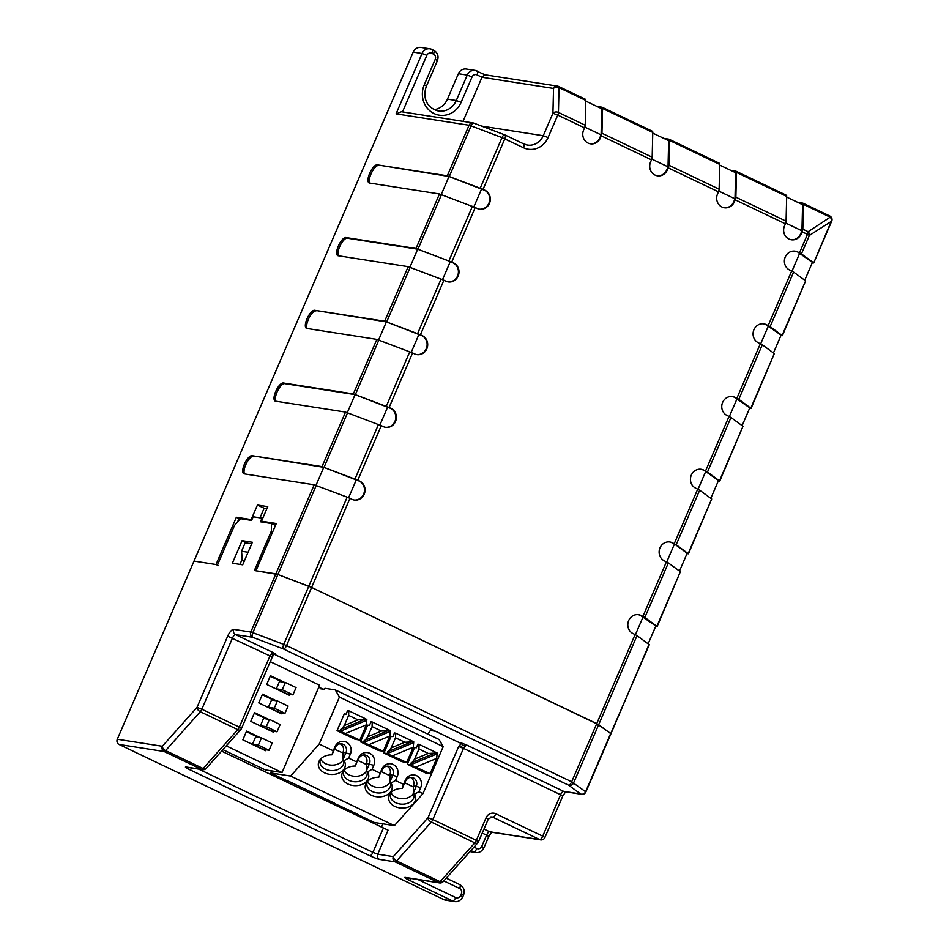 <?xml version="1.0" encoding="UTF-8"?>
<svg xmlns="http://www.w3.org/2000/svg" width="949" height="949" viewBox="0 0 949 949"><rect width="100%" height="100%" fill="white"/><g stroke="black" fill="none" stroke-linecap="round" stroke-linejoin="round"><path stroke-width="1.42" d="M334.309 803.079L287.44 780.695M357.737 814.278L334.202 803.317M287.333 780.932L270.595 772.937L271.497 770.861M443.207 746.626L339.422 697.052L335.27 689.911L439.055 739.485L443.207 746.626L422.969 793.625L394.404 825.63L374.381 822.51L357.643 814.515M226.265 745.867L282.043 772.51L265.257 769.888L222.896 749.651M318.734 687.325L323.87 689.294M339.422 697.052L319.184 744.052L333.241 750.766L334.961 746.768L335.246 747.563A6.37 5.908 -81.1 0 1 341.593 743.838A6.37 5.908 -81.1 0 1 345.958 752.676L343.17 759.164L342.838 752.913L334.511 749.283M340.086 743.802A6.37 5.908 98.9 0 1 343.016 752.225L342.613 753.162M334.961 746.768A9.146 8.482 -81.1 0 1 346.266 742.082A9.146 8.482 -81.1 0 1 350.371 754.123L348.639 758.121L356.682 761.964L358.402 757.966A9.146 8.482 -81.1 0 1 369.707 753.281A9.146 8.482 -81.1 0 1 373.799 765.321L372.079 769.319L380.11 773.15L381.83 769.153A9.146 8.482 -81.1 0 1 393.135 764.467A9.146 8.482 -81.1 0 1 397.24 776.507L395.508 780.505L390.952 783.032A13.523 9.822 1.4 0 1 391.047 783.186A13.523 9.822 1.4 0 1 378.461 796.875A13.523 9.822 1.4 0 1 366.539 782.605A13.523 9.822 1.4 0 1 378.793 777.219L380.11 773.15M405.27 780.351L405.555 781.146A6.37 5.908 -81.1 0 1 411.89 777.421A6.37 5.908 -81.1 0 1 416.267 786.258L420.668 787.706A9.146 8.482 -81.1 0 0 416.575 775.665A9.146 8.482 -81.1 0 0 405.27 780.351L403.55 784.349L395.508 780.505M420.668 787.706L418.948 791.703L414.393 794.23A13.523 9.822 1.4 0 1 414.488 794.384A13.523 9.822 1.4 0 1 401.901 808.062A13.523 9.822 1.4 0 1 389.98 793.791A13.523 9.822 1.4 0 1 402.222 788.417L403.55 784.349M422.969 793.625L418.948 791.703M367.726 736.732L372.091 726.602L372.198 721.964L371.023 721.786L369.458 725.416L367.69 725.143L360.49 741.869L378.568 750.493L383.277 751.24L363.431 742.32L367.726 736.732L381.415 731.062L390.276 730.6L389.837 736.021L383.277 751.24M414.594 759.117L418.96 748.986L419.067 744.348L417.892 744.17L416.326 747.8L414.559 747.527L407.358 764.253L425.437 772.889L430.146 773.625L410.3 764.716L414.594 759.117L428.284 753.447L437.145 752.984L436.706 758.405L430.146 773.625M391.166 747.919L395.519 737.8L395.638 733.162L394.464 732.972L392.898 736.614L391.13 736.329L383.93 753.055L401.996 761.691L406.718 762.427L386.872 753.518L391.166 747.919L404.855 742.248L413.717 741.798L413.266 747.207L406.718 762.427M344.297 725.534L348.651 715.404L348.769 710.765L347.595 710.587L346.029 714.217L344.262 713.945L337.049 730.671L355.128 739.307L359.849 740.042L340.003 731.133L344.297 725.534L357.987 719.864L366.848 719.401L366.397 724.822L359.849 740.042M394.404 825.63L290.619 776.057L319.184 744.052M372.079 769.319L367.524 771.834A13.523 9.822 1.4 0 1 367.619 772A13.523 9.822 1.4 0 1 355.021 785.677A13.523 9.822 1.4 0 1 343.111 771.407A13.523 9.822 1.4 0 1 355.353 766.033L356.682 761.964M348.639 758.121L344.084 760.647A13.523 9.822 1.4 0 1 344.179 760.801A13.523 9.822 1.4 0 1 331.592 774.479A13.523 9.822 1.4 0 1 319.671 760.208A13.523 9.822 1.4 0 1 331.925 754.835L333.241 750.766M290.619 776.057L270.595 772.937M320.252 687.562L320.216 688.725L324.048 689.318L324.961 688.298L335.27 689.911M405.555 781.146L402.222 788.417M410.383 777.385A6.37 5.908 98.9 0 1 413.325 785.808L416.267 786.258L413.467 792.747L414.393 794.23M413.313 792.474A11.934 8.671 1.4 0 1 414.132 795.796A11.934 8.671 1.4 0 1 401.985 804.171A11.934 8.671 1.4 0 1 390.264 795.215A11.934 8.671 1.4 0 1 390.858 792.688M413.325 785.808L413.467 792.747M412.922 786.733L404.808 782.866M390.964 792.569A11.934 8.671 -178.6 0 0 402.162 798.714A11.934 8.671 -178.6 0 0 413.586 793.044M381.83 769.153L378.793 777.219M382.115 769.947A6.37 5.908 -81.1 0 1 388.461 766.223A6.37 5.908 -81.1 0 1 392.827 775.072L390.039 781.561L390.952 783.032M389.873 781.276A11.934 8.671 1.4 0 1 390.691 784.598A11.934 8.671 1.4 0 1 378.556 792.984A11.934 8.671 1.4 0 1 366.836 784.028A11.934 8.671 1.4 0 1 367.417 781.501M386.955 766.199A6.37 5.908 98.9 0 1 389.885 774.609L390.039 781.561M389.481 775.547L381.379 771.667M367.536 781.371A11.934 8.671 -178.6 0 0 378.734 787.516A11.934 8.671 -178.6 0 0 390.158 781.857M358.402 757.966L355.353 766.033M358.686 758.761A6.37 5.908 -81.1 0 1 365.021 755.024A6.37 5.908 -81.1 0 1 369.398 763.874L366.599 770.363L367.524 771.834M366.444 770.078A11.934 8.671 1.4 0 1 367.263 773.411A11.934 8.671 1.4 0 1 355.116 781.786A11.934 8.671 1.4 0 1 343.396 772.83A11.934 8.671 1.4 0 1 343.989 770.303M363.514 755.001A6.37 5.908 98.9 0 1 366.456 763.411L366.599 770.363M366.053 764.348L357.939 760.481M344.096 770.173A11.934 8.671 -178.6 0 0 355.294 776.318A11.934 8.671 -178.6 0 0 366.717 770.659M344.084 760.647L343.17 759.164M335.246 747.563L331.925 754.835M343.004 758.892A11.934 8.671 1.4 0 1 343.823 762.213A11.934 8.671 1.4 0 1 331.687 770.6A11.934 8.671 1.4 0 1 319.967 761.644A11.934 8.671 1.4 0 1 320.548 759.105M320.667 758.986A11.934 8.671 -178.6 0 0 331.865 765.131A11.934 8.671 -178.6 0 0 343.289 759.461M372.198 721.964L389.339 730.149L364.191 740.564M363.716 742.45L389.837 731.632M389.837 736.021L369.268 744.538M363.431 742.32L360.49 741.869M372.091 726.602L381.415 731.062M419.067 744.348L436.208 752.533L411.059 762.96M410.585 764.847L436.706 754.016M436.706 758.405L416.137 766.922M410.3 764.716L407.358 764.253M418.96 748.986L428.284 753.447M395.638 733.162L412.768 741.335L387.619 751.762M387.145 753.648L413.278 742.818M413.266 747.207L392.696 755.736M386.872 753.518L383.93 753.055M395.519 737.8L404.855 742.248M348.769 710.765L365.899 718.951L340.75 729.378M340.276 731.264L366.409 720.433M366.397 724.822L345.827 733.352M340.003 731.133L337.049 730.671M348.651 715.404L357.987 719.864M268.342 719.235L254.546 712.64L250.785 721.37L273.549 732.237L273.953 731.311M276.301 700.765L262.505 694.17L258.745 702.901L281.509 713.778L281.912 712.841M284.249 682.295L270.453 675.7L266.693 684.431L289.457 695.309L289.86 694.371M260.394 737.705L246.598 731.11L242.837 739.84L265.601 750.706L266.005 749.781M282.043 772.51L319.623 685.249L270.275 661.678M266.278 718.915L254.308 713.197M271.129 730.872L260.417 725.76L266.313 726.673L277.025 731.798L271.129 730.872M277.025 731.798L280.157 724.526L269.445 719.401L263.549 718.488L260.417 725.76M269.445 719.401L266.313 726.673M274.237 700.445L262.268 694.727M279.089 712.402L268.377 707.29L274.261 708.203L284.985 713.328L279.089 712.402M284.985 713.328L288.105 706.056L277.393 700.931L271.509 700.018L268.377 707.29M277.393 700.931L274.261 708.203M282.185 681.975L270.216 676.257M292.933 694.858L287.049 693.933L276.325 688.82L282.221 689.733L292.933 694.858L296.064 687.586L285.352 682.461L282.221 689.733M285.352 682.461L279.457 681.548L276.325 688.82M261.485 737.871L255.601 736.958L252.47 744.23L263.181 749.342L269.077 750.256L272.197 742.996L261.485 737.871L258.353 745.143L269.077 750.256M258.33 737.373L246.36 731.655M258.353 745.143L252.47 744.23M218.709 565.687L216.004 564.525L194.011 561.084L413.206 52.112A7.96 7.378 -81.1 0 1 421.131 47.45L429.968 48.826A7.96 7.378 -81.1 0 1 431.878 49.419A3.974 1.435 115.5 0 1 432.02 49.467A3.974 1.435 115.5 0 1 431.783 53.286L433.456 54.081A3.974 1.435 -64.5 0 0 433.693 50.261A3.974 1.435 -64.5 0 0 433.551 50.226M434.179 109.669A17.901 16.596 98.9 0 0 447.442 99.147L456.279 100.535L467.24 75.078A7.96 7.378 -81.1 0 1 477.062 71.009A3.974 1.435 115.5 0 1 477.217 71.056A3.974 1.435 115.5 0 1 476.979 74.876L481.997 77.272L463.017 121.353M476.979 74.876A3.974 3.689 -81.1 0 0 472.056 76.916L467.24 75.078L458.403 73.702L447.442 99.147M458.403 73.702A7.96 7.378 -81.1 0 1 466.327 69.04L475.164 70.416L485.058 74.805M276.254 523.611L255.839 570.752L275.862 573.872L314.214 484.809L244.154 473.859A9.941 3.594 -64.5 0 1 243.774 473.741A9.941 3.594 -64.5 0 1 244.605 463.705A9.941 3.594 -64.5 0 1 251.983 455.686L322.043 466.623L345.531 412.091L275.459 401.142A9.941 3.594 -64.5 0 1 275.091 401.036A9.941 3.594 -64.5 0 1 275.91 391A9.941 3.594 -64.5 0 1 283.288 382.969L353.36 393.918L376.848 339.386L306.776 328.437A9.941 3.594 -64.5 0 1 306.408 328.318A9.941 3.594 -64.5 0 1 307.227 318.283A9.941 3.594 -64.5 0 1 314.605 310.264L384.677 321.201L408.165 266.669L338.093 255.732A9.941 3.594 -64.5 0 1 337.725 255.613A9.941 3.594 -64.5 0 1 338.544 245.577A9.941 3.594 -64.5 0 1 345.922 237.547L415.994 248.496L439.47 193.964L369.41 183.015A9.941 3.594 -64.5 0 1 369.031 182.896A9.941 3.594 -64.5 0 1 369.861 172.86A9.941 3.594 -64.5 0 1 377.239 164.841L447.299 175.79L483.041 189.349L504.809 138.815A3.974 1.435 -64.5 0 0 505.046 134.995A3.974 1.435 -64.5 0 0 504.904 134.948A3.974 1.59 -69.2 0 0 504.749 134.865L473.824 123.133A3.974 1.59 -69.2 0 1 473.978 123.216M786.104 195.15A3.974 1.435 -64.5 0 1 786.246 195.197A3.974 1.435 -64.5 0 1 786.685 196.384L786.08 221.176A3.974 1.435 -64.5 0 1 785.404 223.81L784.491 225.945A9.941 9.217 98.9 0 0 791.324 239.765A9.941 9.217 98.9 0 0 801.229 233.94L802.142 231.805L807.457 234.344L799.497 252.837L801.431 253.893L809.39 235.411L831.704 221.153A3.974 3.974 0 0 0 829.77 215.992A3.974 1.435 -64.5 0 1 830.209 217.167L803.423 204.379L802.818 229.172L808.133 231.71A3.974 3.191 56.6 0 1 809.39 235.411L807.457 234.344A3.974 1.435 -64.5 0 0 808.133 231.71L830.209 217.167A3.974 3.191 56.6 0 1 831.466 220.868L813.708 262.956L812.249 262.802M251.746 543.813L245.198 542.781L241.556 551.227L248.104 552.247M244.332 561.013L242.327 560.705L241.556 551.227M266.883 508.664L264.13 508.237L259.99 517.857M585.818 100.44L559.032 87.64A3.974 2.894 -178.6 0 0 553.54 88.447L552.935 113.239L557.763 115.078A3.974 1.435 -64.5 0 0 558.439 112.433A3.974 2.894 -178.6 0 0 552.935 113.239L543.255 135.731L548.071 137.558L557.763 115.078L584.537 127.866A3.974 1.435 -64.5 0 0 585.213 125.232L585.818 100.44A3.974 1.435 -64.5 0 0 585.379 99.254A3.974 1.435 -64.5 0 0 585.236 99.206M610.634 733.791L649.306 644.691L637.028 635.628L598.665 724.704L311.592 587.443L596.731 723.636L610.693 733.482L585.652 791.656A3.974 3.618 126.1 0 1 580.669 793.993L563.611 791.324L466.528 744.953L461.712 743.126L458.664 746.531L463.492 748.358L466.528 744.953M637.028 635.628L635.095 634.561L571.678 781.81L286.551 645.605L349.956 498.367L351.913 499.304A9.941 9.217 98.9 0 0 354.297 500.04A9.941 9.217 98.9 0 0 364.653 492.946A9.941 9.217 98.9 0 0 359.742 481.131L357.785 480.194L381.273 425.662L383.23 426.599A9.941 9.217 98.9 0 0 385.614 427.335A9.941 9.217 98.9 0 0 395.97 420.241A9.941 9.217 98.9 0 0 391.059 408.414L389.102 407.477L412.59 352.945L414.547 353.882A9.941 9.217 98.9 0 0 416.919 354.618A9.941 9.217 98.9 0 0 427.287 347.524A9.941 9.217 98.9 0 0 422.376 335.709L420.419 334.772L443.895 280.24L445.864 281.177A9.941 9.217 98.9 0 0 448.236 281.912A9.941 9.217 98.9 0 0 458.592 274.819A9.941 9.217 98.9 0 0 453.693 262.992L451.724 262.054L475.212 207.523L477.169 208.46A9.941 9.217 98.9 0 0 479.553 209.195A9.941 9.217 98.9 0 0 489.909 202.113A9.941 9.217 98.9 0 0 484.998 190.286L483.041 189.349M803.423 204.379A3.974 1.435 -64.5 0 0 802.984 203.193A3.974 1.435 -64.5 0 0 802.842 203.145L797.753 202.351M473.705 123.097A3.974 3.689 98.9 0 0 469.067 125.256L471.084 125.885A3.974 1.59 -69.2 0 1 473.824 123.133A3.974 3.974 0 0 0 473.029 122.919L401.439 111.733L396.053 113.844L422.044 53.488A7.96 7.378 -81.1 0 1 429.968 48.826L433.693 50.261C437.667 52.681 438.913 56.145 437.418 60.665L435.235 59.324A3.974 3.689 98.9 0 0 433.456 54.081M480.241 188.151L502.009 137.617A3.974 1.59 -69.2 0 1 504.749 134.865A3.974 3.974 0 0 1 505.046 134.995L523.753 143.928A3.974 1.435 -64.5 0 0 523.599 143.88M655.676 626.364L657.135 626.518L680.374 571.701L668.345 562.923L644.857 617.455L640.966 615.45A9.941 9.217 98.9 0 0 638.582 614.715A9.941 9.217 98.9 0 0 628.226 621.809A9.941 9.217 98.9 0 0 633.137 633.635L635.095 634.561M686.993 553.647L688.452 553.801L711.691 498.984L699.662 490.206L676.174 544.738L672.272 542.745A9.941 9.217 98.9 0 0 669.899 541.998A9.941 9.217 98.9 0 0 659.543 549.091A9.941 9.217 98.9 0 0 664.442 560.918L666.412 561.855L642.924 616.387M718.31 480.941L719.757 481.096L742.996 426.279L730.967 417.501L707.491 472.033L703.589 470.028A9.941 9.217 98.9 0 0 701.204 469.292A9.941 9.217 98.9 0 0 690.848 476.386A9.941 9.217 98.9 0 0 695.759 488.213L697.717 489.15L674.241 543.682M749.627 408.224L751.074 408.378L774.313 353.574L762.284 344.784L738.796 399.315L734.906 397.323A9.941 9.217 98.9 0 0 732.521 396.587A9.941 9.217 98.9 0 0 722.165 403.669A9.941 9.217 98.9 0 0 727.076 415.496L729.034 416.433L705.546 470.965M780.932 335.519L782.391 335.673L805.63 280.857L793.601 272.078L770.114 326.61L766.223 324.605A9.941 9.217 98.9 0 0 763.838 323.87A9.941 9.217 98.9 0 0 753.482 330.964A9.941 9.217 98.9 0 0 758.393 342.791L760.351 343.728L736.863 398.26M799.497 252.837L797.528 251.9A9.941 9.217 98.9 0 0 795.155 251.165A9.941 9.217 98.9 0 0 784.799 258.247A9.941 9.217 98.9 0 0 789.698 270.074L791.668 271.011L768.18 325.543M719.14 163.169A3.974 1.435 -64.5 0 1 719.295 163.216A3.974 1.435 -64.5 0 1 719.722 164.402L719.128 189.195A3.974 1.435 -64.5 0 1 718.452 191.828L717.539 193.964A9.941 9.217 98.9 0 0 724.372 207.784A9.941 9.217 98.9 0 0 734.277 201.959L735.19 199.824A3.974 1.435 -64.5 0 0 735.866 197.19L736.46 172.398A3.974 1.435 -64.5 0 0 736.033 171.211A3.974 1.435 -64.5 0 0 735.878 171.164L730.789 170.369M652.188 131.187A3.974 1.435 -64.5 0 1 652.343 131.235A3.974 1.435 -64.5 0 1 652.77 132.421L652.177 157.214A3.974 1.435 -64.5 0 1 651.5 159.847L650.575 161.982A9.941 9.217 98.9 0 0 657.408 175.802A9.941 9.217 98.9 0 0 667.313 169.978L668.238 167.843A3.974 1.435 -64.5 0 0 668.915 165.209L669.508 140.416A3.974 1.435 -64.5 0 0 669.081 139.23A3.974 1.435 -64.5 0 0 668.926 139.183L663.837 138.388M584.537 127.866L583.623 130.001A9.941 9.217 98.9 0 0 590.456 143.821A9.941 9.217 98.9 0 0 600.361 137.996L601.275 135.861A3.974 1.435 -64.5 0 0 601.951 133.228L602.556 108.435A3.974 1.435 -64.5 0 0 602.117 107.249A3.974 1.435 -64.5 0 0 601.974 107.201L596.885 106.407M649.057 644.407L610.942 733.767L598.665 724.704L573.623 782.866A3.974 3.618 126.1 0 1 568.641 785.214L580.669 793.993A3.974 3.689 -81.1 0 0 581.618 794.289L564.56 791.62A3.974 3.689 -81.1 0 1 563.611 791.324A3.974 1.435 -64.5 0 0 560.574 794.728L463.492 748.358L432.827 819.568L476.339 840.351L486.03 817.86A7.96 7.378 -81.1 0 1 495.853 813.791L542.721 836.176L560.574 794.728L562.757 796.081L565.865 791.478M484.88 74.769L481.997 77.272L553.54 88.447A3.974 3.689 -81.1 0 1 558.451 86.418A3.974 1.435 -64.5 0 1 558.593 86.454A3.974 3.974 0 0 0 557.502 86.122L484.88 74.769M276.183 523.516L261.485 521.191L263.893 522.341M443.812 899.581L452.637 900.957A7.96 7.378 98.9 0 0 454.547 901.55L445.71 900.174A7.96 7.378 98.9 0 1 443.812 899.581L119.076 744.467A3.974 3.689 -81.1 0 1 117.296 739.235L194.011 561.084L217.57 564.774L234.533 525.378L240.5 518.688L251.604 520.42L253.169 516.79L261.995 518.166L260.429 521.796L271.533 523.54L271.343 531.132L254.379 570.527L277.879 574.513L252.825 632.675L283.751 644.407L308.793 586.245L311.592 587.443L277.879 574.513L308.793 586.245L347.156 497.169L314.214 484.809M261.485 521.191L267.748 506.647L257.44 505.034L251.177 519.577L236.36 517.264L240.073 519.162M264.13 508.237L257.44 505.034M251.829 519.886L251.177 519.577M657.135 626.518L644.857 617.455M751.074 408.378L738.796 399.315M688.452 553.801L676.174 544.738M782.391 335.673L770.114 326.61M719.757 481.096L707.491 472.033M347.156 497.169L349.956 498.367M793.601 272.078L791.668 271.011M640.966 615.45L640.373 615.355A9.941 9.217 98.9 0 0 638.286 614.679M447.952 281.853A9.941 9.217 98.9 0 0 458.047 274.569A9.941 9.217 98.9 0 0 453.1 262.897L450.312 261.568L442.531 279.623M640.373 615.355L655.854 625.96L648.179 643.766M643.161 616.696L635.403 634.715M354.001 499.993A9.941 9.217 98.9 0 0 364.108 492.709A9.941 9.217 98.9 0 0 359.161 481.036L323.751 467.323L315.993 485.342M703.589 470.028L718.476 480.538L710.813 498.344M705.795 471.273L698.037 489.293M797.528 251.9L812.427 262.399L804.752 280.216M799.734 253.134L791.976 271.165M801.431 253.893L813.459 262.683M415.994 248.496L451.724 262.054M439.47 193.964L475.212 207.523M384.677 321.201L420.419 334.772M408.165 266.669L443.895 280.24M345.531 412.091L381.273 425.662M322.043 466.623L357.785 480.194M376.848 339.386L412.59 352.945M353.36 393.918L389.102 407.477M378.615 339.92L386.385 321.901L421.783 335.614A9.941 9.217 98.9 0 1 426.742 347.287A9.941 9.217 98.9 0 1 416.635 354.57M314.605 310.264L386.385 321.901M315.946 310.904A9.941 3.594 -64.5 0 0 308.971 318.069A9.941 3.594 -64.5 0 0 307.203 328.508M251.983 455.686L323.751 467.323M253.324 456.327A9.941 3.594 -64.5 0 0 246.349 463.492A9.941 3.594 -64.5 0 0 244.581 473.931M441.249 194.498L449.007 176.478L484.417 190.191A9.941 9.217 98.9 0 1 489.364 201.864A9.941 9.217 98.9 0 1 479.257 209.148M473.848 206.906L481.618 188.863M724.075 207.736A9.941 9.217 98.9 0 0 733.684 201.864L734.989 198.827L718.749 191.069M377.239 164.841L449.007 176.478M378.58 165.482A9.941 3.594 -64.5 0 0 371.605 172.647A9.941 3.594 -64.5 0 0 369.837 183.086M283.288 382.969L284.629 383.61A9.941 3.594 -64.5 0 0 277.666 390.774A9.941 3.594 -64.5 0 0 275.898 401.213M702.995 469.933A9.941 9.217 98.9 0 0 700.92 469.257M734.906 397.323L734.312 397.228A9.941 9.217 98.9 0 0 732.225 396.54M347.31 412.637L355.068 394.618L390.466 408.319A9.941 9.217 98.9 0 1 395.425 419.992A9.941 9.217 98.9 0 1 385.318 427.275M379.908 425.033L387.678 406.991M584.833 127.107L601.085 134.865L599.768 137.902A9.941 9.217 98.9 0 1 590.159 143.774M345.922 237.547L347.263 238.187A9.941 3.594 -64.5 0 0 340.288 245.352A9.941 3.594 -64.5 0 0 338.52 255.791M284.629 383.61L355.068 394.618M766.223 324.605L765.629 324.522A9.941 9.217 98.9 0 0 763.542 323.834M585.794 101.116L601.713 108.708L601.085 134.865M672.272 542.745L674.478 543.979L666.72 562.01M671.69 542.65A9.941 9.217 98.9 0 0 669.603 541.962M786.662 197.06L802.581 204.664L801.952 230.809L785.701 223.051M657.123 175.755A9.941 9.217 98.9 0 0 666.732 169.883L668.037 166.846L668.665 140.701L652.758 133.097M762.284 344.784L760.351 343.728M734.312 397.228L749.793 407.821L742.118 425.638M674.478 543.979L687.171 553.243L679.496 571.061M791.027 239.717A9.941 9.217 98.9 0 0 800.636 233.845L801.952 230.809M347.263 238.187L417.69 249.196L450.312 261.568M765.629 324.522L781.11 335.116L773.435 352.933M668.345 562.923L666.412 561.855M699.662 490.206L697.717 489.15M730.967 417.501L729.034 416.433M719.71 165.079L735.617 172.682L734.989 198.827M737.112 398.556L729.342 416.587M802.142 231.805A3.974 1.435 -64.5 0 0 802.818 229.172M409.932 267.215L417.69 249.196M348.591 497.751L356.361 479.696M651.785 159.088L668.037 166.846M411.214 352.328L418.995 334.273M768.417 325.851L760.659 343.87M796.946 251.805A9.941 9.217 98.9 0 0 794.859 251.117M381.379 827.457L382.945 823.839M316.242 485.437L277.879 574.513L275.862 573.872L250.809 632.046L233.751 629.377A7.96 2.871 115.5 0 0 227.677 636.186L269.99 655.925L239.326 727.136L201.829 709.223L232.493 638.025A3.974 1.435 115.5 0 1 235.53 634.62L273.027 652.521L269.99 655.925L271.865 657.301M274.902 653.897L273.027 652.521M465.022 745.855L462.495 745.439L461.712 743.126L459.648 742.806L274.202 654.229M271.343 531.132L272.244 532.65M435.496 731.276L430.407 730.469L427.88 734.146M252.398 542.27L242.09 540.669L232.386 563.208L242.695 564.821L252.398 542.27M247.191 543.101L242.09 540.669M477.845 842.771L443.159 881.645A3.974 3.974 0 0 1 439.577 882.926L439.577 882.926A3.974 3.689 -81.1 0 1 438.628 882.629L395.104 861.846A3.974 3.689 98.9 0 1 393.325 856.603L427.999 817.73A3.974 2.325 41.7 0 0 431.285 822.071L474.808 842.854A3.974 1.435 -64.5 0 0 476.339 840.351L478.521 841.692A3.974 3.974 0 0 1 477.845 842.771A3.974 2.325 -138.3 0 1 474.808 842.854L440.122 881.728L396.611 860.933A3.974 2.325 41.7 0 1 393.325 856.603L377.738 854.171L388.07 830.173L221.58 751.122M271.521 653.422L272.731 654.798L272.173 657.277L273.941 654.312M275.376 525.378L271.533 523.54M261.995 518.166L262.648 518.474M239.955 564.382L242.197 559.163M369.885 855.749A3.974 1.435 -64.5 0 0 372.921 852.344L377.738 854.171A3.974 3.689 98.9 0 0 379.517 859.403A7.96 0.795 23.3 0 1 369.885 855.749L189.764 769.71A7.96 0.795 23.3 0 1 186.016 766.982L201.603 769.414L164.106 751.501A3.974 3.689 -81.1 0 1 162.326 746.27A3.974 2.325 41.7 0 0 165.612 750.6L200.286 711.726A3.974 1.435 -64.5 0 0 201.829 709.223L197.001 707.396A3.974 2.325 41.7 0 0 200.286 711.726L237.784 729.639A3.974 1.435 -64.5 0 0 239.326 727.136L241.497 728.476A3.974 3.974 0 0 1 240.821 729.556A3.974 2.325 41.7 0 1 237.784 729.639L203.11 768.512A3.974 2.325 41.7 0 0 206.135 768.429L240.821 729.556M462.495 745.439L460.692 747.16M233.751 629.377A3.974 3.689 -81.1 0 0 235.53 634.62L252.588 637.277A3.974 3.689 -81.1 0 1 250.809 632.046L252.825 632.675A3.974 1.59 110.8 0 0 252.588 637.277L283.502 649.009A3.974 1.435 -64.5 0 0 286.551 645.605L283.751 644.407A3.974 1.59 110.8 0 0 283.502 649.009L568.641 785.214A3.974 1.435 -64.5 0 0 571.678 781.81L585.889 791.929A3.974 3.974 0 0 1 581.618 794.289M272.731 654.798L275.139 653.897M343.016 752.225L350.371 754.123M389.885 774.609L397.24 776.507M366.456 763.411L373.799 765.321M413.206 52.112L422.044 53.488L426.86 55.327A3.974 3.689 -81.1 0 1 431.783 53.286M449.328 176.419L471.084 125.885L502.009 137.617L523.504 147.747A19.893 18.446 98.9 0 0 548.071 137.558M447.299 175.79L469.067 125.256L396.053 113.844M802.984 203.193L829.77 215.992A3.974 1.435 -64.5 0 0 829.616 215.945M472.056 76.916L461.095 102.362L456.279 100.535A17.901 16.596 98.9 0 1 438.45 111.021C424.832 107.439 422.898 95.268 426.457 86.11L424.274 84.769L435.235 59.324M585.213 125.232L558.439 112.433L559.032 87.64A3.974 1.435 -64.5 0 0 558.593 86.454L585.379 99.254M481.689 126.11L543.255 135.731A15.908 14.757 98.9 0 1 527.407 145.055L523.753 143.928A3.974 1.435 -64.5 0 1 523.504 147.747M523.872 143.999A15.908 14.757 98.9 0 0 527.407 145.055M785.404 223.81L735.19 199.824M718.452 191.828L668.238 167.843M651.5 159.847L601.275 135.861M424.274 84.769A21.886 20.285 98.9 0 0 434.073 113.56A21.886 20.285 98.9 0 0 461.095 102.362M402.495 111.899L426.86 55.327M255.945 570.764L276.301 523.504M239.053 518.415L237.487 522.08M236.36 517.264L216.004 564.525M680.374 571.701L656.886 626.233M774.313 353.574L750.825 408.106M711.691 498.984L688.203 553.528M805.63 280.857L782.142 335.388M742.996 426.279L719.52 480.811M418.011 249.124L441.499 194.592M386.694 321.841L410.182 267.31M324.072 467.264L347.559 412.732M355.389 394.547L378.865 340.015M386.302 406.279L409.79 351.747M354.985 478.996L378.473 424.464M734.277 201.959L733.684 201.864M453.693 262.992L453.1 262.897M652.77 132.421L602.556 108.435M786.685 196.384L736.46 172.398M719.722 164.402L669.508 140.416M652.177 157.214L601.951 133.228M391.059 408.414L390.466 408.319M422.376 335.709L421.783 335.614M786.08 221.176L735.866 197.19M600.361 137.996L599.768 137.902M719.128 189.195L668.915 165.209M417.619 333.573L441.095 279.042M448.924 260.856L472.412 206.324M801.229 233.94L800.636 233.845M483.966 829.058L489.625 831.763L539.684 839.58A3.974 1.435 -64.5 0 0 542.721 836.176L544.904 837.516L562.757 796.081M495.853 813.791A3.974 1.435 115.5 0 1 492.816 817.196L539.684 839.58A3.974 3.689 -81.1 0 0 540.633 839.877A3.974 3.974 0 0 0 544.904 837.516M486.03 817.86L488.213 819.212L491.867 816.899A3.974 3.689 -81.1 0 1 492.816 817.196L490.953 816.899M379.517 859.403L395.104 861.846A3.974 1.435 -64.5 0 0 396.611 860.933L431.285 822.071A3.974 1.435 -64.5 0 0 432.827 819.568L427.999 817.73L458.664 746.531M482.234 833.092L486.588 835.167L481.736 846.437A3.974 3.689 98.9 0 1 476.813 848.477A3.974 1.435 115.5 0 1 473.776 851.882A7.96 7.378 98.9 0 0 475.686 852.475C478.984 853.056 481.736 851.49 483.919 847.777L481.736 846.437M461.38 893.697A3.974 3.689 98.9 0 0 459.601 888.466A3.974 1.435 -64.5 0 0 459.838 884.646C463.812 887.054 465.046 890.518 463.563 895.049L461.38 893.697L460.597 895.512A3.974 3.689 98.9 0 1 455.686 897.552L417.987 879.557M459.601 888.466L443.8 880.921M473.966 847.113L476.813 848.477M470.206 851.324L473.776 851.882L470.929 850.518M227.677 636.186L197.001 707.396L162.326 746.27L117.296 739.235M186.016 766.982A3.974 3.689 98.9 0 0 186.965 767.266L202.552 769.71A3.974 3.689 98.9 0 1 201.603 769.414A3.974 1.435 -64.5 0 0 203.11 768.512L165.612 750.6A3.974 1.435 -64.5 0 1 164.106 751.501L119.076 744.467M455.686 897.552A3.974 1.435 115.5 0 1 452.637 900.957L409.126 880.174A3.974 1.435 -64.5 0 0 411.225 878.489M443.159 881.645A3.974 2.325 -138.3 0 1 440.122 881.728A3.974 1.435 -64.5 0 1 438.628 882.629L405.377 877.434A7.96 0.795 -156.7 0 0 409.126 880.174M439.577 882.926L406.326 877.73A3.974 3.689 -81.1 0 1 405.377 877.434M189.764 769.71A3.974 1.435 -64.5 0 0 191.864 768.038M383.254 828.347L372.921 852.344L198.638 769.093M491.879 831.917L488.771 836.508L486.588 835.167A3.974 1.435 115.5 0 1 489.625 831.763A3.974 3.689 -81.1 0 0 490.574 832.059L540.633 839.877M446.267 878.157L459.838 884.646A3.974 1.435 -64.5 0 0 459.684 884.598M454.547 901.55C457.857 902.131 460.597 900.565 462.78 896.864L460.597 895.512M426.457 86.11L437.418 60.665M831.704 221.153L813.708 262.956M652.343 131.235L602.117 107.249M786.246 195.197L736.033 171.211M719.295 163.216L669.081 139.23M469.98 851.585L475.686 852.475M202.552 769.71A3.974 3.974 0 0 0 206.135 768.429M272.173 657.277L241.497 728.476M478.521 841.692L488.213 819.212M463.563 895.049L462.78 896.864M610.942 733.767L585.889 791.929M488.771 836.508L483.919 847.777"/></g></svg>
